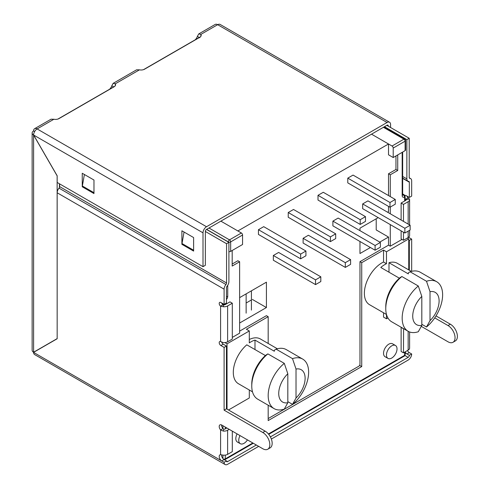 <?xml version="1.0" encoding="UTF-8"?>
<svg xmlns="http://www.w3.org/2000/svg" width="489" height="489" viewBox="0 0 489 489"><rect width="100%" height="100%" fill="white"/><g stroke="black" fill="none" stroke-linecap="round" stroke-linejoin="round"><path stroke-width="0.73" d="M405.124 198.51A2.366 1.363 -120 0 0 405.809 199.243L408.156 197.886L409.531 199.139A4.976 2.873 180 0 1 409.611 199.659A4.976 2.873 180 0 1 408.156 201.688L403.468 204.396L403.468 221.383M403.468 232.214L403.468 240.27L408.156 237.562A4.976 2.873 0 0 0 409.611 235.533L409.611 230.288M405.809 199.243L405.809 200.337A1.656 0.96 180 0 0 406.298 199.659A1.656 0.96 180 0 0 406.267 199.488L409.531 199.139M258.687 446.365L227.617 464.305A4.976 2.873 -60 0 1 225.129 464.55A4.976 2.873 -60 0 1 224.103 462.276L226.444 460.919L224.103 459.568A3.606 2.084 60 0 1 222.929 458.56A3.606 2.084 60 0 1 221.56 454.898M225.129 464.55L34.627 354.562A4.976 2.873 120 0 1 33.6 352.41L224.103 462.276M35.171 351.45L35.941 350.931A1.656 0.96 180 0 1 35.911 350.913L35.11 351.346M227.617 461.598A1.656 0.96 -60 0 1 226.792 461.677A1.656 0.96 -60 0 1 226.444 460.919L227.617 461.598L256.34 445.014M386.817 125.343L409.214 138.271L409.214 177.525A1.656 0.96 -60 0 0 409.556 178.283A1.656 0.96 -60 0 0 409.825 178.363A4.976 2.873 -60 0 1 410.644 178.595A4.976 2.873 -60 0 1 411.671 180.869L411.671 196.089L409.33 197.446L409.33 182.226A1.656 0.96 120 0 0 408.987 181.462A1.656 0.96 120 0 0 408.712 181.388A4.976 2.873 -60 0 1 407.899 181.156A4.976 2.873 -60 0 1 406.866 178.882L406.866 139.622L384.476 126.694M409.33 197.446L406.102 195.582A2.366 1.363 -120 0 0 405.809 195.441A2.366 1.363 -120 0 0 404.923 195.466A2.366 1.363 -120 0 0 404.892 195.484M405.124 351.976A3.606 2.084 -120 0 0 406.982 353.981L405.124 352.905M421.28 326.359L448.016 341.799A9.945 5.746 -120 0 0 452.991 342.288A9.945 5.746 -120 0 0 454.513 334.317A9.945 5.746 -120 0 0 448.016 325.552L434.733 317.881M409.33 270.234L409.33 240.454L408.743 240.117M406.921 196.052A2.366 1.363 -120 0 0 408.156 197.886M408.553 237.299L411.671 239.103L411.671 271.334M452.991 342.288L455.332 340.937A9.945 5.746 -120 0 0 456.86 332.966A9.945 5.746 -120 0 0 450.357 324.201L436.011 315.912M407.423 350.546A3.606 2.084 -120 0 0 409.33 352.624L406.982 353.981L409.33 355.332L411.671 353.981L409.33 352.624M409.214 138.271L406.866 139.622M271.352 439.055L408.156 360.069A4.976 2.873 120 0 0 411.671 353.981M226.853 427.991L225.276 428.902A1.656 0.96 0 0 1 223.797 429.171L222.929 428.578L220.582 429.929A3.606 2.084 60 0 1 219.952 424.868A3.606 2.084 60 0 1 221.755 425.045L262.789 448.737A9.945 5.746 60 0 0 267.764 449.226L270.105 447.875A9.945 5.746 60 0 0 271.633 439.904A9.945 5.746 60 0 0 265.13 431.139L262.789 432.49A9.945 5.746 60 0 1 269.286 441.255A9.945 5.746 60 0 1 267.764 449.226M229.2 429.342L227.617 430.259A4.976 2.873 180 0 1 223.198 431.053L220.582 429.929L220.582 454.684L223.198 455.149A4.976 2.873 0 0 0 227.617 454.354L232.306 451.647L232.306 431.139M200.893 36.265L200.893 34.377L198.754 33.924L197.373 36.406A4.976 2.873 -60 0 1 195.154 39.835M199.72 37.757L197.373 36.406M198.754 33.924L215.166 24.45A4.976 2.873 60 0 1 217.654 24.694A4.976 2.873 -60 0 1 220.142 24.45L389.544 122.25A4.976 2.873 120 0 0 387.056 122.501L217.654 24.694L200.893 34.377A4.976 2.873 0 0 1 201.168 35.318A4.976 2.873 0 0 1 199.714 37.353L144.616 69.163A4.976 2.873 0 0 1 139.457 69.841L115.312 83.784L113.173 83.332L111.798 85.813A4.976 2.873 -60 0 1 109.573 89.242M403.59 328.663L403.468 352.832L408.156 350.124A4.976 2.873 0 0 0 409.611 348.089L409.611 331.97M403.468 352.832L401.121 351.475L401.121 327.379L403.468 328.73M270.393 436.903L408.156 357.361A1.656 0.96 120 0 0 409.33 355.332M226.444 346.041L226.444 408.804L224.103 410.155L224.103 347.392L226.444 346.041L223.222 344.177A2.366 1.363 60 0 1 222.929 343.981A2.366 1.363 60 0 1 221.651 341.994M403.468 204.396L401.121 203.045L401.121 220.032M401.121 230.863L401.121 238.913L403.468 240.27M405.809 200.337L401.121 203.045M222.929 303.706L222.929 304.824L223.797 304.83A1.656 0.96 0 0 0 225.276 304.568L229.964 301.86L232.306 303.217L227.617 305.925A4.976 2.873 180 0 1 223.198 306.713L220.582 306.181A2.366 1.363 60 0 1 219.286 304.109A2.366 1.363 60 0 1 219.695 302.404A2.366 1.363 60 0 1 220.875 302.52L224.103 304.384L224.103 289.164A4.976 2.873 -60 0 1 225.949 284.525L59.01 188.143A1.656 0.96 120 0 0 59.621 186.596L226.566 282.978L226.566 243.718L228.907 242.367L206.517 229.439L387.056 125.208A1.656 0.96 -60 0 1 387.881 125.123A1.656 0.96 -60 0 1 388.229 125.881L388.229 126.156M224.103 347.392L220.875 345.534A2.366 1.363 60 0 1 220.582 345.332A2.366 1.363 60 0 1 219.286 343.26A2.366 1.363 60 0 1 219.695 341.56A2.366 1.363 60 0 1 220.582 341.536L223.198 342.587A4.976 2.873 0 0 0 227.617 341.793L232.306 339.085L232.306 303.217M223.797 304.83L223.198 306.713M221.694 302.991A2.366 1.363 60 0 0 222.929 304.824L220.582 306.181L220.582 341.536M226.444 408.804L265.13 431.139M222.929 425.723L222.929 428.578A3.606 2.084 60 0 1 221.56 424.941M228.907 242.367L228.907 281.621A4.976 2.873 -60 0 1 227.061 286.261A1.656 0.96 120 0 0 226.444 287.807L226.444 303.027L224.103 304.384M33.655 352.318L57.164 338.749L57.164 192.782A4.976 2.873 -60 0 1 59.01 188.143M224.103 459.568L221.755 460.919A3.606 2.084 60 0 1 220.582 459.911A3.606 2.084 60 0 1 219.952 454.849A3.606 2.084 60 0 1 220.582 454.684M224.103 410.155L262.789 432.49M33.6 134.897L33.6 134.903A4.976 2.873 -60 0 1 37.115 128.931A4.976 2.873 -120 0 0 34.627 128.68L51.039 119.206L53.876 119.249A4.976 2.873 0 0 0 59.035 118.57L114.133 86.761A4.976 2.873 0 0 0 115.587 84.731A4.976 2.873 0 0 0 115.312 83.784L115.312 85.673M34.627 128.68A4.976 2.873 -120 0 0 33.6 130.96L34.627 131.553M114.921 86.168L57.959 119.041M113.173 83.332L136.62 69.799L139.457 69.841M113.656 86.889L111.798 85.813M53.876 119.249L37.115 128.931L206.517 226.731L387.056 122.501M206.517 226.731A4.976 2.873 120 0 0 203.002 232.825L33.655 135.056L57.164 175.765L57.164 182.464L203.002 266.664L203.002 232.825M203.002 266.664L205.343 265.313L205.343 231.468L226.566 243.718M206.517 229.439A1.656 0.96 120 0 0 205.343 231.468M389.544 122.25A4.976 2.873 120 0 1 390.57 124.53L390.57 127.507M193.62 251.095L181.896 244.329L181.896 230.79L193.62 237.562L193.62 251.095M93.974 193.565L82.25 186.798L82.25 173.259L93.974 180.031L93.974 193.565M181.896 244.329L182.654 243.895M82.25 186.798L83.002 186.364M33.6 130.96A4.976 2.873 -0 0 0 32.14 132.99A4.976 2.873 -0 0 0 33.496 134.958M35.941 350.864L33.496 352.227A4.976 2.873 180 0 1 32.14 350.258L32.14 132.99M193.62 249.494L193.503 250.16L182.012 243.528L184.047 232.03M59.621 183.888L59.621 186.596M93.974 191.963L93.857 192.629L82.366 185.997L84.395 174.5M411.671 239.103L409.33 240.454M226.566 282.978A1.656 0.96 -60 0 1 225.949 284.525M57.164 338.614L57.14 175.722M59.426 187.47L59.426 183.772M57.079 338.663L33.6 352.221L33.6 135.086L57.079 175.759M254.989 349.562L254.989 340.087L274.335 351.255L274.335 350.216L276.096 349.152A28.6 16.51 -60 0 1 286.291 349.617L302.703 359.091A28.6 16.51 -60 0 1 307.777 379.366A28.6 16.51 -60 0 1 292.508 404.354L287.819 401.652M296.022 397.997L296.022 369.048A18.649 10.77 -60 0 1 305.112 378.278A18.649 10.77 -60 0 1 296.022 397.997L292.508 404.354M276.096 349.152L292.508 358.626L296.022 369.048M252.495 391.848L238.455 383.737A24.872 14.358 -60 0 1 233.962 366.463A24.872 14.358 -60 0 1 246.786 344.824L265.405 355.576M267.886 353.889L266.126 354.953A26.113 15.073 -60 0 0 251.768 384.03L251.768 386.059A28.6 16.51 -60 0 1 267.886 353.889L284.298 363.364L287.819 373.785L287.819 402.734A18.649 10.77 -60 0 1 278.73 393.504A18.649 10.77 -60 0 1 287.819 373.785M251.768 386.059A28.6 16.51 -60 0 0 257.691 399.152L274.103 408.627A28.6 16.51 -60 0 0 284.298 409.097L287.819 402.734M268.18 418.547L358.804 366.23A1.656 0.96 -60 0 0 359.971 364.201L359.971 261.658L361.732 262.672L383.535 250.081L383.535 262.012L386.469 263.705A24.872 14.358 -60 0 0 380.784 267.465L399.403 278.217M385.766 308.7L385.766 306.67A26.113 15.073 120 0 1 400.124 277.587L401.885 276.523A28.6 16.51 120 0 0 385.766 308.7A28.6 16.51 120 0 0 391.689 321.793L408.101 331.267A28.6 16.51 120 0 0 418.297 331.731L421.811 325.368L421.811 296.426A18.649 10.77 120 0 0 412.728 316.145A18.649 10.77 120 0 0 421.811 325.368M421.811 296.426L418.297 286.004L401.885 276.523M430.02 320.631A18.649 10.77 120 0 0 439.104 300.912A18.649 10.77 120 0 0 430.02 291.688L430.02 320.631L426.506 326.994L421.811 324.286M430.02 291.688L426.506 281.267L410.088 271.786L408.333 272.85L408.333 273.895L388.987 262.727L388.987 272.202M292.508 358.626A28.6 16.51 -60 0 1 302.703 359.091M383.535 250.081L386.469 251.774L408.743 238.913L408.743 269.897M407.276 238.07L408.743 238.913M359.971 261.658L388.517 245.178L390.277 246.193L402.001 239.427M251.419 290.827L251.419 310.118M359.629 365.356L361.732 366.567L361.732 262.672M268.18 405.21L268.18 420.583L361.732 366.567M239.634 331.132L266.419 315.668L268.18 316.683L268.18 343.467M246.138 313.162L246.138 293.877M232.189 264.023L237.874 260.741L239.634 261.756L232.189 266.059L232.189 250.49M390.277 196.578L390.277 174.787L397.722 170.49L395.962 169.469L388.517 173.772L388.517 195.563M390.277 174.787L388.517 173.772M397.722 170.49L397.722 154.921M405.595 140.502L405.595 149.976A1.656 0.96 180 0 1 405.106 150.655L393.211 157.525L388.517 154.817L388.517 143.986L371.524 134.175L392.037 146.022L403.938 139.151A1.656 0.96 -60 0 1 404.764 139.065A1.656 1.656 0 0 1 405.595 140.502A1.656 0.96 180 0 1 405.106 141.18A1.656 0.96 60 0 0 403.938 139.151L383.419 127.305M393.211 157.525L393.211 148.051A1.656 0.96 -120 0 0 392.037 146.022M230.667 251.37L230.667 241.89A1.656 0.96 -120 0 0 229.494 239.861L241.395 232.99A1.656 0.96 60 0 1 242.562 235.026L242.562 244.5L230.667 251.37A1.656 0.96 180 0 1 228.907 251.584M418.297 286.004A28.6 16.51 120 0 0 403.022 310.998A28.6 16.51 120 0 0 408.101 331.267M247.458 439.886A7.463 4.309 -60 0 1 240.301 443.694A7.463 4.309 -60 0 1 240.02 435.589M237.086 433.896A7.463 4.309 120 0 0 237.367 442.001L240.301 443.694M397.019 348.901A7.463 4.309 120 0 0 395.473 345.491A7.463 4.309 120 0 0 388.015 349.794A7.463 4.309 120 0 0 388.015 358.413A7.463 4.309 120 0 0 393.761 356.414A7.463 4.309 120 0 0 397.019 348.901M395.473 345.491L392.545 343.798A7.463 4.309 120 0 0 385.081 348.101A7.463 4.309 120 0 0 385.081 356.719L388.015 358.413M386.469 263.705L386.469 251.774M232.306 337.398L239.634 333.168L239.634 261.756M224.903 342.6L227.03 343.828L249.304 330.967L246.377 329.274L268.18 316.683M387.918 317.948L386.469 318.785L383.535 317.092L383.535 312.777M249.304 390.002L249.304 397.973L228.497 409.99M386.469 318.785L386.469 314.47M388.987 262.727A24.872 14.358 -60 0 1 397.319 263.302L411.359 271.407M227.03 409.14L227.03 343.828M241.395 232.99L220.875 221.15L237.874 230.961L388.517 143.986M249.304 330.967L249.304 342.893A24.872 14.358 120 0 1 254.989 340.087M277.361 348.773L260.392 338.975A24.872 14.358 120 0 0 249.304 339.488M383.535 262.012A24.872 14.358 120 0 0 366.029 283.736A24.872 14.358 120 0 0 369.519 304.684L386.493 314.482M426.506 326.994A28.6 16.51 120 0 0 441.775 302A28.6 16.51 120 0 0 436.701 281.731A28.6 16.51 120 0 0 426.506 281.267M436.701 281.731L420.289 272.257A28.6 16.51 120 0 0 410.088 271.786M274.103 408.627A28.6 16.51 -60 0 1 269.029 388.358A28.6 16.51 -60 0 1 284.298 363.364M390.277 246.193L390.277 224.598M390.277 213.772L390.277 207.067M388.517 245.178L388.517 237.055L376.212 229.946L376.212 218.779M388.517 206.395L388.517 211.676L387.581 212.214M378.205 217.629L359.971 228.155L359.971 230.655M252.355 299.427L266.419 307.544L266.419 282.165L239.634 297.63M258.449 229.708L258.449 234.445L300.656 258.815L305.931 255.765L305.931 251.028L263.724 226.664L258.449 229.708L300.656 254.078L300.656 258.815M362.667 203.925L362.667 208.662L404.874 233.027L410.149 229.983L410.149 225.246L367.948 200.875L362.667 203.925L404.874 228.29L404.874 233.027M347.783 178.137L347.783 182.874L389.984 207.238L395.259 204.194L395.259 199.457L353.058 175.086L347.783 178.137L389.984 202.501L389.984 207.238M332.893 221.114L332.893 225.851L375.094 250.221L380.375 247.171L380.375 242.434L338.168 218.07L332.893 221.114L375.094 245.478L375.094 250.221M318.003 195.325L318.003 200.062L360.21 224.433L365.485 221.383L365.485 216.645L323.278 192.281L318.003 195.325L360.21 219.695L360.21 224.433M303.113 238.308L303.113 243.045L345.32 267.41L350.595 264.366L350.595 259.628L308.394 235.258L303.113 238.308L345.32 262.672L345.32 267.41M288.229 212.519L288.229 217.257L330.43 241.621L335.705 238.577L335.705 233.84L293.504 209.475L288.229 212.519L330.43 236.884L330.43 241.621M273.339 255.496L273.339 260.234L315.539 284.604L320.821 281.554L320.821 276.817L278.614 252.452L273.339 255.496L315.539 279.861L315.539 284.604M388.517 237.055L379.788 242.098M370.405 247.513L359.971 253.534L359.971 241.487M395.962 155.936L395.962 169.469M266.419 307.544L239.634 323.015M251.419 299.965L246.138 303.015M410.149 225.246L404.874 228.29M380.375 242.434L375.094 245.478M350.595 259.628L345.32 262.672M320.821 276.817L315.539 279.861M395.259 199.457L389.984 202.501M365.485 216.645L360.21 219.695M335.705 233.84L330.43 236.884M305.931 251.028L300.656 254.078M408.156 237.562L408.156 231.132M408.156 224.09L408.156 201.688M406.866 178.882L402.661 176.456M409.33 182.226L402.661 178.375M409.825 178.363L409.354 178.088M223.797 429.171L223.198 431.053M408.156 350.124L408.156 331.297M227.617 430.259L227.617 454.354M408.156 357.361L404.904 355.485M227.617 305.925L227.617 341.793M224.103 289.164L57.164 192.782M220.875 345.534L223.222 344.177M387.056 125.208L388.229 125.881M448.016 325.552L450.357 324.201M405.106 150.655L405.106 141.18L393.211 148.051M402.178 152.348L402.178 195.6A1.656 0.96 0 0 0 402.661 194.922L402.661 152.067M402.178 195.6A3.399 1.962 120 0 0 404.58 196.988A1.656 0.96 -120 0 0 403.407 194.952A1.742 1.002 120 0 1 402.673 195.099M404.58 196.988L404.641 197.018A1.656 0.96 0 0 0 405.124 196.34L404.281 194.867A1.742 1.002 120 0 0 403.407 194.952L402.661 194.524M404.641 197.018L404.641 201.016M222.929 455.112L222.929 458.56M223.449 459.092A1.656 0.96 0 0 0 225.276 458.89L252.825 442.985M225.276 427.074L225.276 428.902M225.276 455.112L225.276 458.89A1.656 0.96 -120 0 1 224.928 459.648L253.308 443.266M268.73 434.36L404.293 356.09A1.656 0.96 -120 0 0 404.641 355.332L268.418 433.975M404.293 356.09A1.656 1.656 0 0 0 405.124 354.653A1.656 0.96 180 0 1 404.641 355.332L404.641 352.153M242.562 235.026L230.667 241.89A1.656 0.96 180 0 1 228.32 241.89L228.32 242.031M208.98 228.015L229.494 239.861A1.656 0.96 120 0 0 228.32 241.89L206.633 229.372M226.444 296.591A1.656 0.96 0 0 0 227.733 296.31L227.733 285.325M226.444 299.512A3.399 1.962 120 0 0 227.733 296.31M225.276 303.706L225.276 304.568M409.611 224.934L409.611 199.659M402.661 178.137L407.899 181.156M409.232 177.782L410.644 178.595M405.124 196.34L405.124 200.734M224.53 459.813A1.656 1.656 0 0 0 224.928 459.648M405.124 351.872L405.124 354.653M383.908 127.024L404.764 139.065M143.54 69.634L200.417 36.797M402.661 193.937L404.281 194.867"/></g></svg>
